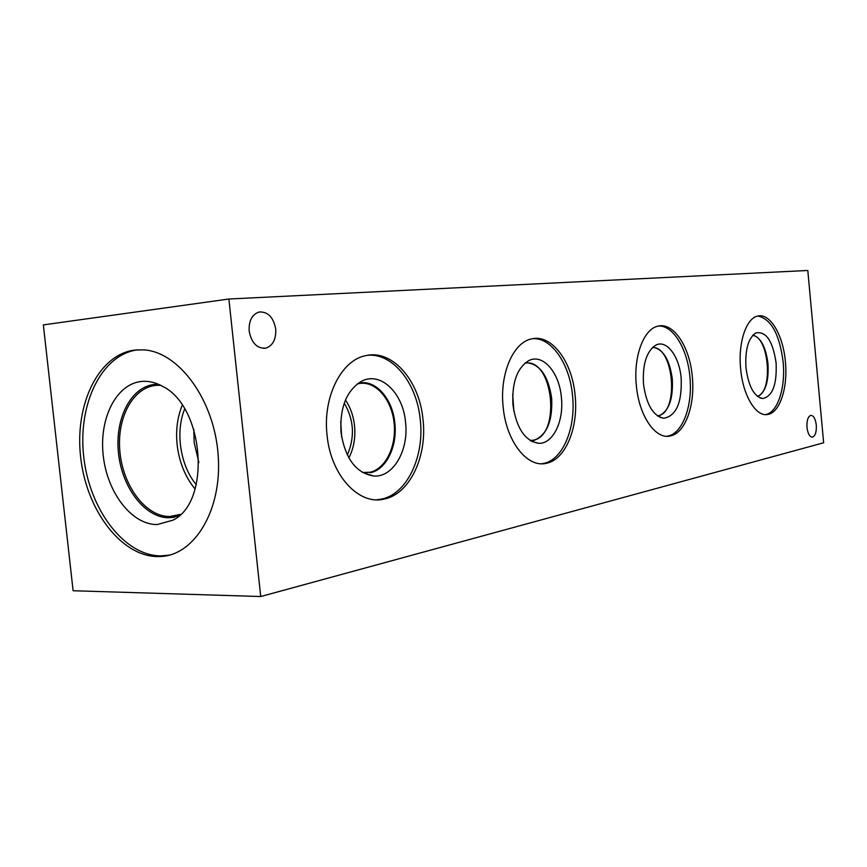 <?xml version="1.0" encoding="UTF-8"?>
<svg xmlns="http://www.w3.org/2000/svg" width="867" height="867" viewBox="0 0 867 867"><rect width="100%" height="100%" fill="white"/><g stroke="black" fill="none" stroke-linecap="round" stroke-linejoin="round"><path stroke-width="1.3" d="M228.877 299.017L807.795 270.471L823.65 442.777L260.718 596.529L228.877 299.017L43.35 324.897L73.11 590.741L260.718 596.529M341.663 437.239L340.731 421.449M347.32 455.012C355.015 437.185 353.996 419.888 344.264 403.133M193.796 429.295L194.165 442.549L198.89 462.577M182.265 405.214C177.367 417.125 175.665 430.325 177.139 444.814C179.231 462.263 185.213 477.002 195.097 489.01M184.693 408.996C175.123 431.853 180.303 465.731 196.278 484.686M180.564 514.359L169.965 516.515C145.667 517.003 122.334 485.401 119.787 450.211C116.839 415.022 135.404 383.853 160.027 385.327L160.818 385.382M169.531 555.097L160.655 555.899C123.938 555.606 89.334 509.222 83.709 456.638C77.607 404.087 101.623 354.039 138.07 349.802L138.102 349.791M157.631 556.581C120.903 556.267 86.277 509.774 80.642 457.093C74.519 404.434 98.524 354.289 134.981 350.051L143.781 349.878C179.09 351.915 214.344 400.11 218.159 455.056C222.407 510.013 194.392 555.975 159.669 556.56L157.631 556.581M141.538 381.447C148.615 380.786 155.681 382.445 162.736 386.411C204.363 406.71 211.342 501.96 172.934 520.178L157.22 524.535C131.762 524.893 107.172 492.629 103.238 455.587C98.946 418.577 116.189 383.821 141.538 381.447M178.7 516.06L169.228 517.751C145.331 518.195 122.193 488.143 118.541 453.56C114.542 418.989 130.852 386.574 154.662 384.417L158.542 384.309M174.646 517.176L169.249 517.751C145.353 518.184 122.214 488.143 118.562 453.549C114.574 418.989 130.884 386.574 154.684 384.417M806.982 427.409C806.657 420.658 807.903 416.648 810.71 415.369C813.56 415.423 815.424 418.663 816.291 425.101C816.616 431.82 815.37 435.841 812.563 437.131C809.724 437.098 807.86 433.858 806.982 427.409M249.165 331.064C248.721 320.801 252.026 314.439 259.103 312.012C267.925 311.524 273.463 317.224 275.717 329.113C276.194 339.322 272.867 345.673 265.757 348.155C257.022 348.697 251.495 342.996 249.165 331.064M757.845 316.043C770.145 312.9 783.204 335.236 785.383 361.68C787.995 387.224 780.072 412.28 768.119 414.383C756.349 417.569 742.932 396.024 740.646 368.854C737.936 342.671 746.281 317.918 757.845 316.043C771.099 318.883 779.52 334.153 783.129 361.864C785.73 387.376 777.797 412.41 765.821 414.513L765.398 414.589M776.106 362.98C777.027 384.558 772.562 396.414 762.689 398.538C754.073 396.62 748.503 386.379 745.988 367.803C744.97 349.715 748.254 338.097 755.829 332.961C766.092 330.988 772.855 341.002 776.106 362.98M767.978 363.696C768.931 381.415 765.496 392.361 757.671 396.522C765.474 392.339 768.899 381.393 767.945 363.696C765.832 347.223 760.847 337.686 752.979 335.106C760.868 337.664 765.864 347.19 767.978 363.696M757.303 396.23C773.429 392.643 769.159 336.515 752.664 335.453M658.671 326.003C673.345 325.396 687.531 349.217 689.894 376.787C692.896 405.203 682.828 433.37 667.861 436.068L666.788 436.253M636.356 385.577C633.235 356.337 643.856 328.517 658.237 326.1C673.702 322.21 689.829 347.028 692.299 376.603C695.301 405.052 685.266 433.251 670.31 435.949C655.615 439.862 638.979 416.052 636.356 385.577M681.169 378.185C682.101 402.516 676.325 415.878 663.84 418.252C653.219 416.106 646.435 404.759 643.509 384.211C642.404 364.281 646.5 351.254 655.799 345.153C666.615 339.268 679.403 356.424 681.169 378.185M657.912 416.171L658.356 416.095C668.63 411.825 673.269 399.449 672.261 378.955C669.606 359.697 663.125 349.108 652.84 347.179C663.147 349.076 669.627 359.664 672.304 378.944C673.301 399.449 668.663 411.825 658.389 416.095L657.923 416.182M657.446 415.846L658.01 415.748C679.414 412.757 673.962 346.063 652.418 347.58M532.869 338.65C551.813 337.512 569.803 364.313 572.523 395.58C576.056 427.637 562.965 459.835 543.717 463.401L541.463 463.747M503.153 406.937C499.457 373.84 513.362 342.064 531.742 338.867C551.759 333.925 572.263 361.842 575.103 395.395C578.636 427.496 565.566 459.738 546.351 463.292C527.461 468.223 506.209 441.639 503.153 406.937M561.383 397.368C564.114 421.286 552.821 444.533 538.331 443.265C524.903 440.815 516.45 428.103 512.971 405.117C511.758 382.943 516.97 368.139 528.621 360.715C542.699 353.064 559.345 372.377 561.383 397.368M525.543 362.677C539.458 363.403 548.161 375.238 551.661 398.181C552.745 421.329 546.687 435.483 533.498 440.642L530.918 440.935M525.987 362.634C539.675 363.75 548.215 375.606 551.629 398.181C552.702 421.329 546.654 435.494 533.465 440.642L531.363 440.924M530.268 440.544L533.086 440.252C561.469 435.906 553.287 357.583 524.958 363.165M348.859 457.917C353.758 448.402 355.654 437.662 354.527 425.719C353.443 415.878 350.42 407.327 345.456 400.066M357.226 383.994L358.472 383.68C374.685 380.082 391.115 398.224 393.954 421.698C397.053 445.118 386.032 468.949 369.851 472.277L362.46 472.472M513.86 411.272L512.7 394.387M368.117 355.221C393.477 353.313 417.06 383.918 420.289 419.953C424.548 456.736 406.926 494.288 381.285 499.154L376.69 499.782M327.065 435.169C322.567 397.053 341.392 360.043 365.722 355.654C392.632 349.108 419.671 381.014 423.031 419.78C427.29 456.616 409.701 494.212 384.081 499.089C358.927 505.526 330.728 475.463 327.065 435.169M405.561 422.316C408.942 450.211 393.206 477.706 373.612 476.016C356.12 473.154 345.261 458.697 341.034 432.644C339.658 407.707 346.464 390.594 361.452 381.307C380.494 370.924 403.155 392.979 405.561 422.316M358.114 383.333L358.786 383.181C375.519 379.085 392.697 398.777 394.832 423.172C397.53 446.332 386.281 469.751 370.296 472.732L370.252 472.732C386.238 469.751 397.498 446.332 394.788 423.183C392.664 398.787 375.487 379.096 358.743 383.181M180.293 514.467L170.04 516.515M159.669 556.56L162.703 555.877M173.703 519.723L172.934 520.178M811.902 437.163L812.563 437.131M263.666 348.382L265.757 348.155M768.119 414.383L765.821 414.513M760.077 397.931L762.689 398.538M670.31 435.949L667.861 436.068M659.852 417.255L663.84 418.252M546.351 463.292L543.717 463.401M531.839 441.433L538.331 443.265M657.359 415.792L658.01 415.748M362.883 472.526L369.851 472.277M530.062 440.403L533.086 440.252M384.081 499.089L381.285 499.154M364.823 473.144L373.612 476.016"/></g></svg>
